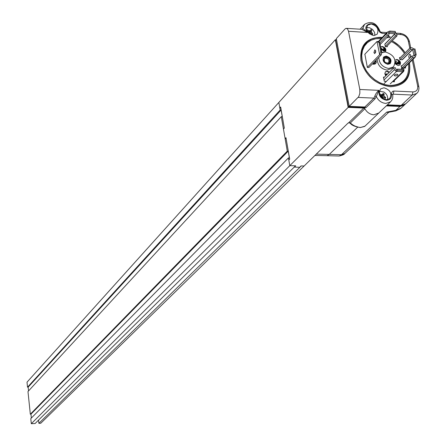 <?xml version="1.0" encoding="UTF-8"?>
<svg xmlns="http://www.w3.org/2000/svg" width="446" height="446" viewBox="0 0 446 446"><rect width="100%" height="100%" fill="white"/><g stroke="black" fill="none" stroke-linecap="round" stroke-linejoin="round"><path stroke-width="0.67" d="M374.69 61.587L375.922 61.654L375.8 61.03L375.264 61.002M373.86 62.434L374.071 63.494L374.685 63.527L374.367 61.922L375.922 61.654M374.685 63.527L374.361 63.862L373.748 63.828L374.071 63.494M373.536 62.769L373.748 63.828M364.867 54.2L367.359 67.452L368.981 67.435M382.049 37.654L375.772 37.832L371.111 39.298L367.164 41.879L364.131 45.459L362.18 49.863L361.405 54.875L361.862 60.232L363.523 65.674L366.311 70.92L370.085 75.692L374.651 79.745L379.78 82.878L385.193 84.93L390.629 85.788C404.65 84.974 410.877 77.364 409.322 62.958M405.146 52.79C401.829 47.672 397.509 43.686 392.19 40.837M381.202 38.54L375.705 38.774L371.161 40.201L367.32 42.721L364.371 46.211L362.47 50.504L361.717 55.382L362.158 60.6L363.774 65.902L366.489 71.003L370.169 75.653L374.612 79.6L379.607 82.649L384.881 84.645L390.172 85.487C403.602 84.757 409.707 77.52 408.486 63.778M404.422 53.509C401.132 48.363 396.812 44.388 391.465 41.578M382.239 37.458L380.466 37.286C366.127 37.91 359.615 45.659 360.925 60.533C365.475 75.686 375.303 84.422 390.423 86.736C405.018 85.833 411.368 77.855 409.478 62.808M395.301 61.754L396.243 61.119L396.416 61.699L395.797 62.501L396.862 63.444L397.347 63.293L397.375 62.262L399.125 63.198L399.254 62.663L398.356 61.286L399.761 62.669L399.527 63.683L398.897 63.895L397.893 63.232L397.659 63.817L396.973 64.023L395.318 62.602M396.416 61.699L395.797 62.105M397.163 63.404L397.375 62.262M397.514 62.641L397.18 62.964M398.925 63.304L398.083 62.195L398.356 61.286M399.254 62.663L398.919 62.986M398.417 61.866L398.083 62.195M399.348 63.806L398.568 64.224L397.715 63.767M398.897 63.895L398.568 64.224M397.481 63.94L396.645 64.347L395.228 63.477M396.973 64.023L396.645 64.347M387.005 74.56L385.768 74.493L385.651 73.908L387.557 74.008M385.768 74.493L385.439 74.822L385.651 73.908M388.053 73.518L388.26 72.999M386.676 74.883L385.439 74.822M380.873 48.006L384.179 50.437L384.736 49.657L383.705 48.179L385.249 49.696L385.021 50.783L384.301 51.011L381.218 48.714L381.453 50.905M384.402 50.409L383.443 49.088L383.705 48.179M384.736 49.657L384.407 49.991M383.766 48.753L383.443 49.088M384.853 50.905L383.978 51.346L381.369 49.445M384.301 51.011L383.978 51.346M382.228 49.657L381.904 49.991M385.333 51.965C386.08 49.383 384.965 47.661 381.988 46.797L380.678 47.053M378.782 57.4C379.156 63.522 382.467 67.218 388.722 68.478L393.467 66.894C396.89 59.881 394.197 54.908 385.389 51.965C386.582 49.361 385.556 47.527 382.311 46.462L380.655 46.941M372.416 63.912L373.826 64.302L375.649 63.683L376.324 62.189L375.906 60.344M375.526 63.795L375.878 61.403M375.744 61.03L375.582 60.678M389.18 72.403L386.955 71.477L385.299 71.968M389.509 72.074L387.284 71.154L385.5 71.75L384.803 73.635L385.706 75.842M385.277 46.339L395.474 35.847L394.816 33.829L384.837 44.137L385.338 46.64L387.357 46.758L387.195 45.966M384.368 77.164L383.448 77.119L384.285 81.284L386.381 81.384M392.486 81.679L394.454 81.774L394.219 80.626M400.313 57.601L399.493 57.551L399.911 59.602L402.37 59.736L412.572 49.634L410.554 49.266L410.337 47.627L399.638 58.27M401.974 65.796L401.171 65.757L401.595 67.814L405.609 68.021L405.364 66.828M399.783 65.122C400.748 62.507 399.677 60.723 396.566 59.764L395.039 60.165M395.167 63.828L398.155 65.595L399.911 65.01C401.194 62.395 400.185 60.533 396.895 59.435L395.028 60.126M387.886 64.335L390.272 63.538C391.973 60.032 390.618 57.545 386.219 56.079L383.805 56.898C382.133 60.405 383.488 62.886 387.886 64.335M385.389 51.965L381.469 52.89M377.16 59.062C377.528 65.177 380.834 68.862 387.078 70.117L392.051 68.299M336.039 39.783L335.32 39.744L348.164 107.397L363.774 108.027L364.873 108.763C367.013 112.437 370.002 114.455 373.843 114.812L378.81 112.994L373.843 114.812C369.684 114.382 366.579 112.13 364.533 108.055L365.425 107.191M374.902 96.074L376.301 96.509L375.041 98.861L365.926 107.737L364.834 106.995L373.932 98.109L375.699 94.089L377.517 91.575L378.972 90.354L376.301 96.509C378.381 100.662 381.536 102.97 385.773 103.422L390.54 101.839L391.889 100.166L392.675 98.126L392.842 95.873L392.697 94.714L391.488 94.034L391.454 93.008L392.647 91.285L393.913 91.034L412.924 91.904C416.503 91.692 418.08 89.713 417.657 85.966L412.266 60.082M361.444 29.291L362.86 28.393L367.487 32.458L361.734 29.252M379.78 30.64C376.257 22.735 371.172 20.644 364.533 24.363L362.86 28.393L361.773 29.252M385.918 33.606L382.261 33.383L378.632 30.15C376.58 19.88 360.742 23.103 367.487 32.458L348.532 31.281L347.557 28.929L346.046 28.321L344.964 29.029L336.323 38.629L349.207 106.36L358.723 96.704L359.855 93.353L359.805 89.479L378.972 90.354C378.359 95.634 380.851 98.94 386.459 100.266C390.222 100.032 391.9 97.958 391.488 94.034M386.353 99.737L389.681 98.633C392.268 93.526 390.367 89.908 383.961 87.784L380.577 88.921C378.041 94.034 379.964 97.641 386.353 99.737M373.531 35.552L377.032 34.353C379.301 29.458 377.361 26.002 371.217 23.973L367.666 25.199C365.447 30.099 367.404 33.55 373.531 35.552M348.532 31.281L359.805 89.479M349.207 106.36L364.834 106.995M387.384 104.843L401.11 105.412L405.788 103.74M381.553 51.853L382.512 52.377M405.202 52.734L399.465 45.916L392.257 40.77M384.809 57.462C389.313 57.501 390.735 59.407 389.074 63.17C384.563 63.131 383.142 61.23 384.809 57.462M388.332 62.947L388.628 62.724C389.497 59.664 388.249 58.203 384.892 58.342L384.591 58.577C383.733 61.643 384.982 63.098 388.332 62.947M384.508 57.055L383.554 58.097L383.276 59.574L384.196 61.977L386.314 63.65L387.948 63.979L389.375 63.577L390.322 62.535L390.601 61.052L389.681 58.66L388.355 57.411L386.749 56.737L384.508 57.055M383.348 57.467L384.017 56.91C389.308 56.687 391.265 58.989 389.893 63.817L389.821 63.878M403.279 70.507L403.056 69.414L397.475 69.124L396.104 69.81L396.449 71.494L397.693 70.217L403.279 70.507L402.693 71.7L396.594 71.388M396.104 69.81L395.44 67.759L393.824 67.803L394.364 69.754L396.449 71.494L384.145 83.586M383.61 77.922L393.824 67.803M402.693 71.7L403.613 71.483L404.009 70.256L403.758 68.322L402.097 68.11L400.876 69.303M402.259 69.375L402.097 68.11M394.353 74.978L396.566 74.164L397.492 74.242L397.966 74.744L397.263 75.48L395.524 75.965L394.231 75.681L394.353 74.978M397.475 69.124L397.693 70.217M415.12 54.563L413.977 55.705L412.695 49.551L413.944 48.932L415.12 54.563L416.174 54.618L414.992 48.993L413.944 48.932M401.316 66.443L411.953 55.99L412.422 57.651L414.267 57.606L415.131 57.283L416.174 54.618M411.953 55.99L415.494 55.94M402.036 67.837L412.422 57.651M413.871 48.965L412.238 47.884L410.337 47.627M410.554 49.266L400.134 59.613M410.27 57.646L410.599 55.109L410.08 54.323L409.356 54.496L408.731 56.77L409.138 57.913L409.841 58.069M410.61 55.137L410.426 57.35M395.468 32.486L394.894 33.712L388.84 33.333L389.927 32.134L395.468 32.486L395.251 31.415L389.709 31.064L387.312 32.151L386.961 33.305L387.2 35.206L379.841 42.877M395.474 35.847L397.074 35.819L396.533 33.902L395.457 32.508M386.476 46.707L397.074 35.819M388.84 33.333L388.862 35.435L387.2 35.206M388.862 35.435L380.159 44.472M388.617 33.534L388.36 31.794M386.559 37.826L390.016 37.286L390.244 36.862L387.925 36.405M389.927 32.134L389.709 31.064M387.897 36.433L388.577 36.271M386.715 105.473L399.237 105.992L402.554 105.328M336.457 39.326L335.699 40.162L348.393 106.995L364.94 107.659M348.393 106.995L349.179 106.209M367.342 67.346L379.646 54.719L380.75 51.496L378.938 42.459L376.998 41.495L379.646 54.719L381.308 54.813L381.581 51.546L379.763 42.509L378.654 41.595L376.998 41.495L364.772 54.295M375.565 52.639L375.699 50.933M373.932 52.645L374.83 49.846L375.683 50.833L374.785 53.632L373.932 52.645M381.308 54.813L368.887 67.53M378.938 42.459L379.763 42.509M380.75 51.496L381.581 51.546M316.247 154.143L329.282 154.4L327.029 155.687L325.541 155.66M38.54 420.115L38.88 423.343L301.251 165.94L304.105 166.007L347.98 123.141L349.313 122.706M364.873 108.763L350.322 122.94L348.85 122.6L350.361 123.403L350.322 122.94C353.343 125.683 356.761 127.199 360.569 127.478L364.962 126.157M358.701 127.266L354.453 125.928L350.361 123.403C351.927 125.382 355.272 126.776 360.385 127.584L360.067 127.45M388.31 112.643L386.732 112.097L389.776 112.052M395.758 110.898L395.836 110.335L400.887 108.294M38.88 423.343L40.77 423.254L304.105 166.007L301.061 165.934L299.64 167.328L294.282 167.044M294.31 167.205L295.72 165.812L289.788 165.672L288.813 160.042L289.688 159.155L285.975 137.708L285.106 138.617L283.45 129.039L284.314 128.125L280.651 106.995L279.798 107.938L278.85 102.457L335.32 39.744M286.137 138.65L285.106 138.617M280.824 107.977L279.798 107.938M386.303 105.869L400.012 106.432L404.455 104.977L405.085 104.325M28.55 390.93L28.159 387.145L27.529 387.167L27.011 382.177L278.85 102.457L280.16 110.017L281.108 110.056L282.257 116.69L281.309 116.657L287.274 151.133L288.228 151.161L289.398 157.929L288.445 157.906L289.788 165.672L348.164 107.397M289.788 165.672L295.531 165.806L35.1 423.522L31.309 423.7L289.788 165.672M288.445 157.906L30.785 418.627L31.309 423.7M281.309 116.657L27.981 391.543L30.328 414.195L30.958 414.167L31.359 418.041M27.529 387.167L280.16 110.017M28.159 387.145L281.108 110.056M30.328 414.195L287.274 151.133M30.958 414.167L288.228 151.161M368.803 32.513L369.377 32.313L370.514 30.59L368.619 30.679L367.532 29.865L367.008 30.696M369.84 31.61L370.292 31.95L369.623 32.497L369.756 33.812M368.736 32.145L369.689 30.841M368.101 31.287L368.619 30.679M367.125 30.969L368.206 31.326L368.797 32.246L368.803 33.288M369.556 33.968L370.509 33.528L371.485 33.785L372.259 34.939L372.912 33.907L371.395 32.123L371.301 31.181L371.925 30.663L370.671 29.72L370.514 30.59M372.064 34.632L372.912 33.907M371.334 33.74L371.897 33.143M369.673 33.667L371.395 32.123M369.623 32.497L371.301 31.181M370.292 31.95L371.925 30.663M374.902 35.463L374.59 32.474L372.761 29.67L369.611 27.73L366.534 27.58M382.339 95.149L382.657 95.338L382.088 96.018L382.679 97.797M381.408 96.096L382.98 94.262L381.157 94.641L379.959 93.9L379.652 94.647M379.875 95.171L380.845 95.388L381.553 96.291L381.692 97.379M382.445 98.271L383.387 97.39L384.363 97.501L385.233 98.56L385.723 97.367L384.669 96.754L384.056 95.767L383.822 94.769L384.324 94.078L382.98 93.27L382.98 94.262M382.222 98.098L382.534 97.886M384.865 98.087L385.723 97.367M383.984 97.451L384.669 96.754M382.3 97.256L384.056 95.767M382.088 96.018L383.822 94.769M382.657 95.338L384.324 94.078M381.258 95.907L382.222 94.663M380.55 95.316L381.157 94.641M387.563 99.659C388.092 96.643 386.877 94.106 383.922 92.049L379.312 91.174M358.155 97.429L373.932 98.109L375.041 98.861M390.741 101.655L364.778 126.329M416.898 93.409L412.227 95.037L393.227 94.184L393.913 91.034M392.697 94.691L393.227 94.184L392.653 94.48M401.11 105.412L412.227 95.037L412.924 91.904M405.553 103.957L417.763 92.4L418.671 90.488L418.989 88.325L418.822 86.63L417.657 85.966M410.699 47.672L409.456 41.695L408.291 40.982C407.17 37.286 404.762 35.145 401.071 34.554L396.639 34.275M409.79 48.168L408.291 40.982M396.148 33.138L400.017 33.383L401.071 34.554M382.261 33.383L379.947 32.357L378.632 30.15M394.364 69.754L384.017 79.968M402.61 71.812L390.233 83.876M414.267 57.606L403.719 67.926M412.461 49.523L402.158 59.725M394.939 33.929L384.87 44.327M386.961 33.305L378.86 41.762M399.237 105.992L399.911 105.362M357.653 127.205L329.282 154.4L341.474 154.723L344.858 153.463M400.012 106.432L395.836 110.335L386.732 112.097L341.474 154.723L339.177 156.011L337.667 155.972M360.569 127.478L364.672 126.424M348.85 122.6L363.774 108.027M371.897 28.918L371.312 30.177M399.198 64.012L399.527 63.683M397.33 64.146L397.659 63.817M384.697 51.112L385.021 50.783M361.483 29.291L346.804 28.366M418.772 86.39L413.113 59.257M400.341 33.4C404.974 34.18 407.995 36.862 409.4 41.439M386.922 32.558L381.542 32.224M360.078 29.202L364.293 24.619M393.467 66.894L391.811 68.533M403.613 71.483L393.104 81.707M404.215 67.948L415.131 57.283M387.262 32.201L378.297 41.573M400.592 108.568L395.819 110.887L388.784 112.247L344.691 153.619C344.368 154.428 342.528 155.225 339.177 156.011L327.013 155.693M314.904 155.459L327.029 155.687M348.465 122.823L349.134 122.789M400.636 108.529L404.455 104.977"/></g></svg>
